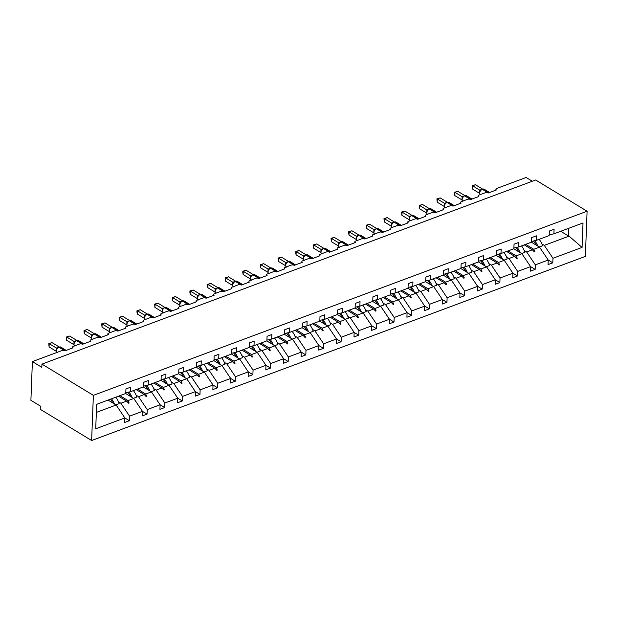 <?xml version="1.0" encoding="UTF-8"?>
<svg xmlns="http://www.w3.org/2000/svg" width="618" height="618" viewBox="0 0 618 618"><rect width="100%" height="100%" fill="white"/><g stroke="black" fill="none" stroke-linecap="round" stroke-linejoin="round"><path stroke-width="0.93" d="M91.634 440.518L40.209 409.27L40.332 406.049L30.9 400.317L32.391 361.607L41.823 367.339L41.947 364.11L93.372 395.35L91.634 440.518L585.362 256.393L587.1 211.232L93.372 395.35M32.391 361.607L61.792 350.638A2.209 1.066 -177.8 0 1 64.898 350.869L73.04 347.834A2.209 1.066 2.2 0 1 72.53 347.115A2.209 1.066 2.2 0 1 73.326 346.335L79.428 344.064A2.209 1.066 -177.8 0 1 82.542 344.288L90.684 341.252A2.209 1.066 2.2 0 1 90.174 340.533A2.209 1.066 2.2 0 1 90.962 339.761L97.072 337.482A2.209 1.066 -177.8 0 1 100.186 337.706L108.328 334.67A2.209 1.066 2.2 0 1 107.81 333.959A2.209 1.066 2.2 0 1 108.606 333.179L114.716 330.9A2.209 1.066 -177.8 0 1 117.822 331.132L125.964 328.096A2.209 1.066 2.2 0 1 125.454 327.378A2.209 1.066 2.2 0 1 126.25 326.605L132.352 324.326A2.209 1.066 -177.8 0 1 135.466 324.55L143.608 321.514A2.209 1.066 2.2 0 1 143.098 320.796A2.209 1.066 2.2 0 1 143.886 320.024L149.996 317.745A2.209 1.066 -177.8 0 1 153.109 317.976L161.252 314.941A2.209 1.066 2.2 0 1 160.734 314.222A2.209 1.066 2.2 0 1 161.53 313.442L167.64 311.171A2.209 1.066 -177.8 0 1 170.746 311.395L178.888 308.359A2.209 1.066 2.2 0 1 178.378 307.64A2.209 1.066 2.2 0 1 179.174 306.868L185.276 304.589A2.209 1.066 -177.8 0 1 188.39 304.813L196.532 301.777A2.209 1.066 2.2 0 1 196.022 301.059A2.209 1.066 2.2 0 1 196.81 300.286L202.92 298.007A2.209 1.066 -177.8 0 1 206.033 298.239L214.176 295.203A2.209 1.066 2.2 0 1 213.658 294.485A2.209 1.066 2.2 0 1 214.454 293.712L220.564 291.433A2.209 1.066 -177.8 0 1 223.67 291.657L231.812 288.621A2.209 1.066 2.2 0 1 231.302 287.903A2.209 1.066 2.2 0 1 232.098 287.131L238.2 284.852A2.209 1.066 -177.8 0 1 241.314 285.083L249.456 282.04A2.209 1.066 2.2 0 1 248.946 281.329A2.209 1.066 2.2 0 1 249.734 280.549L255.844 278.278A2.209 1.066 -177.8 0 1 258.957 278.502L267.1 275.466A2.209 1.066 2.2 0 1 266.582 274.747A2.209 1.066 2.2 0 1 267.378 273.975L273.488 271.696A2.209 1.066 -177.8 0 1 276.594 271.92L284.736 268.884A2.209 1.066 2.2 0 1 284.226 268.166A2.209 1.066 2.2 0 1 285.022 267.393L291.124 265.114A2.209 1.066 -177.8 0 1 294.238 265.346L302.38 262.31A2.209 1.066 2.2 0 1 301.87 261.592A2.209 1.066 2.2 0 1 302.666 260.811L308.768 258.54A2.209 1.066 -177.8 0 1 311.881 258.764L320.024 255.728A2.209 1.066 2.2 0 1 319.506 255.01A2.209 1.066 2.2 0 1 320.302 254.237L326.412 251.959A2.209 1.066 -177.8 0 1 329.518 252.183L337.66 249.147A2.209 1.066 2.2 0 1 337.15 248.436A2.209 1.066 2.2 0 1 337.946 247.656L344.048 245.377A2.209 1.066 -177.8 0 1 347.161 245.609L355.304 242.573A2.209 1.066 2.2 0 1 354.794 241.854A2.209 1.066 2.2 0 1 355.589 241.082L361.692 238.803A2.209 1.066 -177.8 0 1 364.805 239.027L372.948 235.991A2.209 1.066 2.2 0 1 372.43 235.273A2.209 1.066 2.2 0 1 373.226 234.5L379.336 232.221A2.209 1.066 -177.8 0 1 382.442 232.453L390.584 229.417A2.209 1.066 2.2 0 1 390.074 228.699A2.209 1.066 2.2 0 1 390.87 227.918L396.972 225.647A2.209 1.066 -177.8 0 1 400.085 225.871L408.228 222.835A2.209 1.066 2.2 0 1 407.718 222.117A2.209 1.066 2.2 0 1 408.513 221.344L414.616 219.066A2.209 1.066 -177.8 0 1 417.729 219.29L425.872 216.254A2.209 1.066 2.2 0 1 425.354 215.535A2.209 1.066 2.2 0 1 426.15 214.763L432.26 212.484A2.209 1.066 -177.8 0 1 435.366 212.716L443.508 209.68A2.209 1.066 2.2 0 1 442.998 208.961A2.209 1.066 2.2 0 1 443.794 208.189L449.896 205.91A2.209 1.066 -177.8 0 1 453.009 206.134L461.152 203.098A2.209 1.066 2.2 0 1 460.642 202.38A2.209 1.066 2.2 0 1 461.437 201.607L467.54 199.328A2.209 1.066 -177.8 0 1 470.653 199.56L478.795 196.524A2.209 1.066 2.2 0 1 478.278 195.806A2.209 1.066 2.2 0 1 479.074 195.025L485.184 192.754A2.209 1.066 -177.8 0 1 488.297 192.978L496.439 189.942A2.209 1.066 2.2 0 1 495.922 189.224L495.891 190.143M531.41 242.202L539.545 247.146L533.79 249.286L525.663 244.349M513.774 248.784L521.901 253.72L530.576 266.621L535.149 269.394L535.327 264.852L548.22 260.039L552.793 262.82L548.042 264.589L548.22 260.039L539.545 247.146M549.186 234.84L553.906 233.82L554.083 229.27L549.332 231.039L549.155 235.589L536.269 240.394L531.542 241.422M496.13 255.365L504.257 260.302L512.932 273.202L517.513 275.976L517.683 271.426L530.576 266.621L530.399 271.171L535.149 269.394M536.269 240.394L536.439 235.844L531.689 237.621L531.519 242.171L518.626 246.976L513.906 247.996M478.486 261.939L486.621 266.883L495.296 279.776L499.869 282.557L500.047 278.007L512.932 273.202L512.762 277.745L517.513 275.976M518.626 246.976L518.796 242.426L514.052 244.195L513.875 248.745L500.982 253.55L496.262 254.577M460.85 268.521L468.977 273.457L477.652 286.358L482.225 289.131L482.403 284.581L495.296 279.776L495.118 284.326L499.869 282.557M500.982 253.55L501.159 249.008L496.409 250.777L496.231 255.327L483.346 260.132L478.618 261.159M443.206 275.103L451.333 280.039L460.008 292.932L464.589 295.713L464.759 291.163L477.652 286.358L477.475 290.908L482.225 289.131M483.346 260.132L483.515 255.582L478.765 257.358L478.595 261.901L465.702 266.713L460.982 267.733M425.563 281.677L433.697 286.613L442.372 299.514L446.945 302.295L447.123 297.745L460.008 292.932L459.838 297.482L464.589 295.713M465.702 266.713L465.872 262.163L461.128 263.932L460.951 268.482L448.058 273.287L443.338 274.315M407.926 288.258L416.053 293.195L424.728 306.095L429.301 308.869L429.479 304.319L442.372 299.514L442.194 304.064L446.945 302.295M448.058 273.287L448.235 268.737L443.485 270.514L443.307 275.064L430.422 279.869L425.694 280.889M390.282 294.832L398.409 299.776L407.084 312.669L411.665 315.45L411.835 310.9L424.728 306.095L424.551 310.638L429.301 308.869M430.422 279.869L430.591 275.319L425.841 277.088L425.671 281.638L412.778 286.451L408.058 287.47M372.639 301.414L380.765 306.35L389.448 319.251L394.021 322.024L394.199 317.482L407.084 312.669L406.914 317.219L411.665 315.45M412.778 286.451L412.948 281.901L408.204 283.67L408.027 288.22L395.134 293.025L390.414 294.052M355.002 307.996L363.129 312.932L371.804 325.825L376.377 328.606L376.555 324.056L389.448 319.251L389.27 323.801L394.021 322.024M395.134 293.025L395.311 288.475L390.561 290.251L390.383 294.794L377.498 299.606L372.77 300.626M337.358 314.57L345.485 319.506L354.16 332.407L358.741 335.188L358.911 330.638L371.804 325.825L371.627 330.375L376.377 328.606M377.498 299.606L377.668 295.056L372.917 296.825L372.747 301.375L359.854 306.18L355.134 307.208M336.516 338.981L341.097 341.762L341.275 337.212L354.16 332.407L353.99 336.957L358.741 335.188M359.854 306.18L360.024 301.638L355.28 303.407L355.103 307.957L342.21 312.762L337.49 313.789M319.715 321.151L327.841 326.088L322.094 328.235L313.967 323.291M341.097 341.762L336.346 343.531L336.524 338.988L327.841 326.088M342.21 312.762L342.387 308.212L337.637 309.981L337.459 314.531L324.574 319.344L319.846 320.363M302.078 327.725L310.205 332.669L304.45 334.809L296.323 329.873M284.434 334.307L292.561 339.243L301.236 352.144L305.817 354.917L305.987 350.375L318.88 345.562L323.453 348.343L318.703 350.112L318.88 345.562L310.205 332.669M324.574 319.344L324.744 314.794L319.993 316.563L319.823 321.113L306.93 325.918L302.21 326.945M266.791 340.889L274.917 345.825L283.6 358.718L288.173 361.499L288.351 356.949L301.236 352.144L301.066 356.694L305.817 354.917M306.93 325.918L307.1 321.368L302.356 323.144L302.179 327.687L289.286 332.499L284.566 333.519M249.154 347.463L257.281 352.407L265.956 365.3L270.529 368.081L270.707 363.531L283.6 358.718L283.423 363.268L288.173 361.499M289.286 332.499L289.463 327.949L284.713 329.718L284.535 334.268L271.642 339.073L266.922 340.101M231.511 354.044L239.637 358.981L248.312 371.881L252.893 374.655L253.063 370.105L265.956 365.3L265.779 369.85L270.529 368.081M271.642 339.073L271.82 334.531L267.069 336.3L266.899 340.85L254.006 345.655L249.286 346.683M213.867 360.626L221.993 365.562L230.676 378.455L235.249 381.236L235.427 376.686L248.312 371.881L248.142 376.432L252.893 374.655M254.006 345.655L254.176 341.105L249.433 342.882L249.255 347.424L236.362 352.237L231.642 353.257M196.23 367.2L204.357 372.136L213.032 385.037L217.606 387.81L217.783 383.268L230.676 378.455L230.499 383.005L235.249 381.236M236.362 352.237L236.539 347.687L231.789 349.456L231.611 354.006L218.718 358.811L213.998 359.838M178.587 373.782L186.713 378.718L195.388 391.619L199.969 394.392L200.139 389.842L213.032 385.037L212.855 389.587L217.606 387.81M218.718 358.811L218.896 354.261L214.145 356.038L213.975 360.588L201.082 365.392L196.362 366.412M160.943 380.356L169.069 385.3L177.752 398.193L182.325 400.974L182.503 396.424L195.388 391.619L195.218 396.161L199.969 394.392M201.082 365.392L201.252 360.842L196.509 362.611L196.331 367.162L183.438 371.966L178.718 372.994M160.108 404.767L164.682 407.548L164.859 403.006L177.752 398.193L177.575 402.743L182.325 400.974M183.438 371.966L183.616 367.424L178.865 369.193L178.687 373.743L165.794 378.548L161.074 379.576M143.306 386.938L151.433 391.874L145.678 394.021L137.551 389.085M164.682 407.548L159.931 409.325L160.108 404.775L151.433 391.874M165.794 378.548L165.972 373.998L161.221 375.775L161.051 380.317L148.158 385.13L143.438 386.15M125.663 393.519L133.789 398.455L128.042 400.595L119.907 395.659M108.019 400.093L116.145 405.029L124.828 417.93L124.651 422.48L129.401 420.711L129.579 416.161L142.464 411.349L147.045 414.13L142.294 415.899L142.464 411.349L133.789 398.455M148.158 385.13L148.328 380.58L143.585 382.349L143.407 386.899L130.514 391.704L130.692 387.162L125.941 388.931L125.763 393.481L96.655 404.334L95.72 428.784L124.828 417.93L129.401 420.711M532.314 181.244L526.119 177.482L496.717 188.451A2.209 1.066 2.2 0 0 495.922 189.224M553.906 233.82L583.013 222.959L582.079 247.416L552.971 258.27L552.793 262.82M552.971 258.27L544.288 245.369L541.855 243.894M535.327 264.852L526.652 251.951L524.211 250.468M517.683 271.426L509.008 258.533L506.575 257.049M500.047 278.007L491.364 265.107L488.931 263.631M482.403 284.581L473.728 271.688L471.287 270.205M464.759 291.163L456.084 278.262L453.651 276.787M447.123 297.745L438.44 284.844L436.007 283.361M429.479 304.319L420.804 291.426L418.363 289.942M411.835 310.9L403.16 298L400.727 296.524M394.199 317.482L385.516 304.581L383.083 303.098M376.555 324.056L367.88 311.163L365.439 309.68M358.911 330.638L350.236 317.737L347.803 316.261M341.275 337.212L332.592 324.319L330.159 322.835M336.524 338.988L323.631 343.793L323.453 348.343M323.631 343.793L314.956 330.893L312.515 329.417M305.987 350.375L297.312 337.474L294.879 335.991M288.351 356.949L279.668 344.056L277.235 342.573M270.707 363.531L262.032 350.63L259.591 349.155M253.063 370.105L244.388 357.212L241.955 355.729M235.427 376.686L226.744 363.786L224.311 362.31M217.783 383.268L209.108 370.367L206.667 368.884M200.139 389.842L191.464 376.949L189.031 375.466M182.503 396.424L173.82 383.523L171.387 382.048M164.859 403.006L156.184 390.105L153.743 388.622M160.108 404.775L147.215 409.579L147.045 414.13M147.215 409.579L138.54 396.686L136.107 395.203M524.273 244.867L532.399 249.803L526.652 251.951M532.399 249.803L534.315 251.889L534.879 251.673L533.79 249.286M506.629 251.449L514.763 256.385L509.008 258.533M508.019 250.931L516.146 255.867L521.901 253.72M514.763 256.385L516.671 258.463L517.243 258.254L516.146 255.867M488.992 258.023L497.119 262.967L491.364 265.107M490.383 257.505L498.51 262.449L504.257 260.302M497.119 262.967L499.035 265.045L499.599 264.836L498.51 262.449M471.349 264.604L479.475 269.541L473.728 271.688M472.739 264.087L480.866 269.023L486.621 266.883M479.475 269.541L481.391 271.619L481.955 271.41L480.866 269.023M453.705 271.186L461.839 276.122L456.084 278.262M455.095 270.669L463.222 275.605L468.977 273.457M461.839 276.122L463.747 278.2L464.319 277.992L463.222 275.605M436.069 277.76L444.195 282.696L438.44 284.844M437.459 277.243L445.586 282.179L451.333 280.039M444.195 282.696L446.111 284.782L446.675 284.566L445.586 282.179M418.425 284.342L426.551 289.278L420.804 291.426M419.815 283.824L427.942 288.76L433.697 286.613M426.551 289.278L428.467 291.356L429.031 291.148L427.942 288.76M400.781 290.916L408.915 295.86L403.16 298M402.171 290.398L410.298 295.342L416.053 293.195M408.915 295.86L410.823 297.938L411.395 297.729L410.298 295.342M383.145 297.497L391.271 302.434L385.516 304.581M384.527 296.98L392.662 301.916L398.409 299.776M391.271 302.434L393.187 304.519L393.751 304.303L392.662 301.916M365.501 304.079L373.627 309.015L367.88 311.163M366.891 303.562L375.018 308.498L380.765 306.35M373.627 309.015L375.543 311.093L376.107 310.885L375.018 308.498M347.857 310.653L355.991 315.597L350.236 317.737M349.247 310.136L357.374 315.072L363.129 312.932M355.991 315.597L357.899 317.675L358.471 317.459L357.374 315.072M330.221 317.235L338.347 322.171L332.592 324.319M331.603 316.717L339.738 321.654L345.485 319.506M338.347 322.171L340.263 324.249L340.827 324.041L339.738 321.654M312.577 323.817L320.703 328.753L314.956 330.893M320.703 328.753L322.619 330.831L323.183 330.622L322.094 328.235M294.933 330.391L303.067 335.327L297.312 337.474M303.067 335.327L304.975 337.413L305.539 337.196L304.45 334.809M277.297 336.972L285.423 341.909L279.668 344.056M278.679 336.455L286.814 341.391L292.561 339.243M285.423 341.909L287.339 343.987L287.903 343.778L286.814 341.391M259.653 343.546L267.779 348.49L262.032 350.63M261.043 343.029L269.17 347.973L274.917 345.825M267.779 348.49L269.695 350.568L270.259 350.36L269.17 347.973M242.009 350.128L250.143 355.064L244.388 357.212M243.399 349.61L251.526 354.547L257.281 352.407M250.143 355.064L252.051 357.142L252.615 356.934L251.526 354.547M224.373 356.71L232.499 361.646L226.744 363.786M225.755 356.192L233.89 361.128L239.637 358.981M232.499 361.646L234.415 363.724L234.979 363.515L233.89 361.128M206.729 363.284L214.855 368.22L209.108 370.367M208.119 362.766L216.246 367.702L221.993 365.562M214.855 368.22L216.771 370.306L217.335 370.089L216.246 367.702M189.085 369.865L197.212 374.802L191.464 376.949M190.475 369.348L198.602 374.284L204.357 372.136M197.212 374.802L199.127 376.88L199.691 376.671L198.602 374.284M171.449 376.439L179.575 381.383L173.82 383.523M172.831 375.922L180.966 380.866L186.713 378.718M179.575 381.383L181.491 383.461L182.055 383.253L180.966 380.866M153.805 383.021L161.931 387.957L156.184 390.105M155.195 382.503L163.322 387.44L169.069 385.3M161.931 387.957L163.847 390.035L164.411 389.827L163.322 387.44M136.161 389.603L144.288 394.539L138.54 396.686M144.288 394.539L146.203 396.617L146.767 396.408L145.678 394.021M118.525 396.177L126.651 401.113L120.896 403.26L118.463 401.785M125.794 392.731L130.514 391.704M126.651 401.113L128.567 403.199L129.131 402.982L128.042 400.595M129.579 416.161L120.896 403.26M116.145 405.029L96.346 412.415M582.079 247.416L569.062 236.138L544.288 245.369M569.062 236.138L568.359 235.937L568.653 228.32M560.704 231.286L568.359 235.937M587.1 211.232L535.675 179.992L41.947 364.11M127.408 401.939L129.131 402.982M145.045 395.358L146.767 396.408M162.688 388.784L164.411 389.827M180.332 382.202L182.055 383.253M197.969 375.62L199.691 376.671M215.612 369.046L217.335 370.089M233.256 362.465L234.979 363.515M250.893 355.891L252.615 356.934M268.536 349.309L270.259 350.36M286.18 342.727L287.903 343.778M303.817 336.153L305.539 337.196M321.46 329.572L323.183 330.622M339.104 322.998L340.827 324.041M356.74 316.416L358.471 317.459M374.384 309.834L376.107 310.885M392.028 303.26L393.751 304.303M409.672 296.679L411.395 297.729M427.308 290.105L429.031 291.148M444.952 283.523L446.675 284.566M462.596 276.941L464.319 277.992M480.232 270.367L481.955 271.41M497.876 263.786L499.599 264.836M515.52 257.204L517.243 258.254M533.156 250.63L534.879 251.673M111.472 398.811A11.788 6.767 69.5 0 1 114.4 403.971M115.767 397.204A11.788 6.767 69.5 0 1 119.143 403.67L115.898 404.883M110.328 399.236A10.019 5.747 69.5 0 1 112.909 403.067M49.085 346.907L48.791 343.585L49.208 343.678L49.085 346.907L56.246 351.256L56.369 348.027L49.208 343.678L52.036 342.627L59.143 346.945M56.369 348.027L59.243 346.999M58.834 347.131A0.734 0.425 -110.5 0 1 58.973 346.999L60.796 347.107A3.167 2.101 121.3 0 0 59.258 347.046A0.734 0.425 -110.5 0 0 58.973 346.999L58.64 347.123A0.734 0.425 69.5 0 0 58.478 347.277L56.562 349.201L57.142 348.49L56.408 348.058M65.299 350.715L58.919 347.169A0.734 0.425 69.5 0 0 58.64 347.123L57.142 348.49M48.791 343.585L52.036 342.627M66.729 340.325L66.435 337.011L66.852 337.104L66.729 340.325L73.89 344.674L74.013 341.453L66.852 337.104L69.68 336.045L76.787 340.363M74.013 341.453L76.879 340.425M76.47 340.549A0.734 0.425 -110.5 0 1 76.617 340.418L78.44 340.533A3.167 2.101 121.3 0 0 76.902 340.464A0.734 0.425 -110.5 0 0 76.617 340.418L76.277 340.549A0.734 0.425 69.5 0 0 76.122 340.696L74.206 342.627L74.786 341.909L74.052 341.476M82.943 344.141L76.562 340.595A0.734 0.425 69.5 0 0 76.277 340.549L74.786 341.909M66.435 337.011L69.68 336.045M84.365 333.751L84.025 331.719L84.079 330.429L84.496 330.522L84.365 333.751L91.526 338.1L91.649 334.894L84.496 330.522L87.323 329.471L94.423 333.79M91.966 335.79A1.622 1.066 17.4 0 0 91.649 334.894L94.523 333.844M94.114 333.975A0.734 0.425 -110.5 0 1 94.26 333.844L96.084 333.952A3.167 2.101 121.3 0 0 94.539 333.89A0.734 0.425 -110.5 0 0 94.26 333.844L93.921 333.967A0.734 0.425 69.5 0 0 93.766 334.122L91.85 336.045L92.43 335.335L91.696 334.902M100.587 337.559L94.199 334.014A0.734 0.425 69.5 0 0 93.921 333.967L92.43 335.335M84.079 330.429L87.323 329.471M102.009 327.169L101.715 323.847L102.132 323.94L102.009 327.169L109.17 331.518L109.293 328.297L102.132 323.94L104.96 322.89L112.067 327.208M109.293 328.297L112.167 327.262M111.758 327.393A0.734 0.425 -110.5 0 1 111.897 327.262L113.72 327.378A3.167 2.101 121.3 0 0 112.182 327.308A0.734 0.425 -110.5 0 0 111.897 327.262L111.564 327.393A0.734 0.425 69.5 0 0 111.402 327.54L109.486 329.464L110.066 328.753L109.332 328.32M118.231 330.978L111.843 327.432A0.734 0.425 69.5 0 0 111.564 327.393L110.066 328.753M101.715 323.847L104.96 322.89M119.653 320.587L119.359 317.273L119.776 317.366L119.653 320.587L126.814 324.944L126.937 321.715L119.776 317.366L122.603 316.308L129.71 320.626M126.937 321.715L129.803 320.688M129.394 320.812A0.734 0.425 -110.5 0 1 129.541 320.688L131.364 320.796A3.167 2.101 121.3 0 0 129.826 320.727A0.734 0.425 -110.5 0 0 129.541 320.688L129.201 320.812A0.734 0.425 69.5 0 0 129.046 320.958L127.13 322.89L127.71 322.171L126.976 321.739M135.867 324.404L129.486 320.858A0.734 0.425 69.5 0 0 129.201 320.812L127.71 322.171M119.359 317.273L122.603 316.308M128.961 392.044A11.788 6.767 69.5 0 1 132.036 397.389M133.411 390.63A11.788 6.767 69.5 0 1 136.787 397.088L133.542 398.301M127.648 392.33A10.019 5.747 69.5 0 1 130.552 396.486M146.597 385.462A11.788 6.767 69.5 0 1 149.68 390.808M151.047 384.048A11.788 6.767 69.5 0 1 154.423 390.514L151.178 391.719M145.284 385.748A10.019 5.747 69.5 0 1 148.189 389.904M164.241 378.888A11.788 6.767 69.5 0 1 167.323 384.234M168.691 377.467A11.788 6.767 69.5 0 1 172.067 383.933L168.822 385.145M162.928 379.174A10.019 5.747 69.5 0 1 165.833 383.33M181.885 372.306A11.788 6.767 69.5 0 1 184.96 377.652M186.335 370.893A11.788 6.767 69.5 0 1 189.711 377.359L186.466 378.564M180.572 372.592A10.019 5.747 69.5 0 1 183.476 376.748M137.296 314.014L136.949 311.982L137.003 310.692L137.42 310.784L137.296 314.014L144.45 318.363L144.573 315.157L137.42 310.784L140.247 309.734L147.347 314.052M144.89 316.053A1.622 1.066 17.4 0 0 144.573 315.157L147.447 314.106M147.038 314.238A0.734 0.425 -110.5 0 1 147.184 314.106L149.008 314.214A3.167 2.101 121.3 0 0 147.463 314.153A0.734 0.425 -110.5 0 0 147.184 314.106L146.845 314.23A0.734 0.425 69.5 0 0 146.69 314.384L144.774 316.308L145.354 315.597L144.62 315.165M153.511 317.822L147.123 314.276A0.734 0.425 69.5 0 0 146.845 314.23L145.354 315.597M137.003 310.692L140.247 309.734M199.521 365.732A11.788 6.767 69.5 0 1 202.604 371.078M203.971 364.311A11.788 6.767 69.5 0 1 207.347 370.777L204.102 371.99M198.208 366.01A10.019 5.747 69.5 0 1 201.113 370.167M154.933 307.432L154.639 304.118L155.056 304.21L154.933 307.432L162.094 311.781L162.21 308.583L155.056 304.21L157.884 303.152L164.991 307.47M162.526 309.479A1.622 1.066 17.4 0 0 162.21 308.583L165.091 307.532M164.682 307.656A0.734 0.425 -110.5 0 1 164.821 307.525L166.644 307.64A3.167 2.101 121.3 0 0 165.106 307.571A0.734 0.425 -110.5 0 0 164.821 307.525L164.488 307.656A0.734 0.425 69.5 0 0 164.326 307.803L162.41 309.726L162.99 309.015L162.256 308.583M171.155 311.248L164.767 307.702A0.734 0.425 69.5 0 0 164.488 307.656L162.99 309.015M154.639 304.118L157.884 303.152M217.165 359.151A11.788 6.767 69.5 0 1 220.247 364.496M221.615 357.737A11.788 6.767 69.5 0 1 224.991 364.195L221.746 365.408M215.852 359.437A10.019 5.747 69.5 0 1 218.757 363.593M172.577 300.858L172.283 297.536L172.7 297.629L172.577 300.858L179.738 305.207L179.861 301.978L172.7 297.629L175.527 296.578L182.634 300.889M179.861 301.978L182.727 300.951M182.318 301.082A0.734 0.425 -110.5 0 1 182.464 300.951L184.288 301.059A3.167 2.101 121.3 0 0 182.75 300.997A0.734 0.425 -110.5 0 0 182.464 300.951L182.125 301.074A0.734 0.425 69.5 0 0 181.97 301.229L180.054 303.152L180.634 302.441L179.9 302.009M188.791 304.666L182.41 301.12A0.734 0.425 69.5 0 0 182.125 301.074L180.634 302.441M172.283 297.536L175.527 296.578M234.809 352.569A11.788 6.767 69.5 0 1 237.884 357.915M239.259 351.155A11.788 6.767 69.5 0 1 242.635 357.621L239.39 358.826M233.496 352.855A10.019 5.747 69.5 0 1 236.4 357.011M190.22 294.276L189.873 292.244L189.927 290.954L190.344 291.047L190.22 294.276L197.374 298.625L197.497 295.419L190.344 291.047L193.171 289.996L200.271 294.315M197.814 296.323A1.622 1.066 17.4 0 0 197.497 295.419L200.371 294.369M199.962 294.5A0.734 0.425 -110.5 0 1 200.108 294.369L201.931 294.485A3.167 2.101 121.3 0 0 200.386 294.415A0.734 0.425 -110.5 0 0 200.108 294.369L199.769 294.492A0.734 0.425 69.5 0 0 199.614 294.647L197.698 296.57L198.278 295.86L197.544 295.427M206.435 298.085L200.047 294.539A0.734 0.425 69.5 0 0 199.769 294.492L198.278 295.86M189.927 290.954L193.171 289.996M252.445 345.995A11.788 6.767 69.5 0 1 255.528 351.341M256.895 344.574A11.788 6.767 69.5 0 1 260.271 351.039L257.026 352.252M251.132 346.281A10.019 5.747 69.5 0 1 254.037 350.437M207.857 287.694L207.517 285.671L207.571 284.38L207.98 284.473L207.857 287.694L215.018 292.051L215.134 288.845L207.98 284.473L210.808 283.415L217.915 287.733M215.45 289.742A1.622 1.066 17.4 0 0 215.134 288.845L218.015 287.795M217.606 287.918A0.734 0.425 -110.5 0 1 217.752 287.787L219.568 287.903A3.167 2.101 121.3 0 0 218.03 287.834A0.734 0.425 -110.5 0 0 217.752 287.787L217.412 287.918A0.734 0.425 69.5 0 0 217.25 288.065L215.342 289.996L215.914 289.278L215.188 288.845M224.079 291.511L217.69 287.965A0.734 0.425 69.5 0 0 217.412 287.918L215.914 289.278M207.571 284.38L210.808 283.415M270.089 339.413A11.788 6.767 69.5 0 1 273.171 344.759M274.539 338A11.788 6.767 69.5 0 1 277.915 344.465L274.67 345.671M268.776 339.699A10.019 5.747 69.5 0 1 271.681 343.855M225.5 281.12L225.207 277.799L225.624 277.891L225.5 281.12L232.662 285.47L232.785 282.241L225.624 277.891L228.451 276.841L235.558 281.159M232.785 282.241L235.651 281.213M235.242 281.344A0.734 0.425 -110.5 0 1 235.388 281.213L237.212 281.321A3.167 2.101 121.3 0 0 235.674 281.26A0.734 0.425 -110.5 0 0 235.388 281.213L235.049 281.337A0.734 0.425 69.5 0 0 234.894 281.491L232.978 283.415L233.558 282.704L232.824 282.271M241.715 284.929L235.334 281.383A0.734 0.425 69.5 0 0 235.049 281.337L233.558 282.704M225.207 277.799L228.451 276.841M287.733 332.839A11.788 6.767 69.5 0 1 290.808 338.185M292.183 331.418A11.788 6.767 69.5 0 1 295.558 337.884L292.314 339.097M286.42 333.117A10.019 5.747 69.5 0 1 289.324 337.274M243.144 274.539L242.797 272.507L242.851 271.225L243.268 271.317L243.144 274.539L250.298 278.888L250.421 275.667L243.268 271.317L246.095 270.259L253.195 274.577M250.421 275.667L253.295 274.639M252.886 274.763A0.734 0.425 -110.5 0 1 253.032 274.631L254.855 274.747A3.167 2.101 121.3 0 0 253.31 274.678A0.734 0.425 -110.5 0 0 253.032 274.631L252.692 274.763A0.734 0.425 69.5 0 0 252.538 274.91L250.622 276.833L251.202 276.122L250.468 275.69M259.359 278.355L252.971 274.801A0.734 0.425 69.5 0 0 252.692 274.763L251.202 276.122M242.851 271.225L246.095 270.259M305.369 326.258A11.788 6.767 69.5 0 1 308.452 331.603M309.819 324.844A11.788 6.767 69.5 0 1 313.195 331.302L309.95 332.515M304.056 326.543A10.019 5.747 69.5 0 1 306.961 330.7M260.781 267.965L260.441 265.933L260.495 264.643L260.904 264.736L260.781 267.965L267.942 272.314L268.058 269.108L260.904 264.736L263.731 263.677L270.839 267.996M268.374 270.004A1.622 1.066 17.4 0 0 268.058 269.108L270.939 268.058M270.529 268.181A0.734 0.425 -110.5 0 1 270.676 268.058L272.492 268.166A3.167 2.101 121.3 0 0 270.954 268.096A0.734 0.425 -110.5 0 0 270.676 268.058L270.336 268.181A0.734 0.425 69.5 0 0 270.174 268.328L268.266 270.259L268.838 269.548L268.112 269.108M277.003 271.773L270.614 268.227A0.734 0.425 69.5 0 0 270.336 268.181L268.838 269.548M260.495 264.643L263.731 263.677M323.013 319.676A11.788 6.767 69.5 0 1 326.095 325.022M327.463 318.262A11.788 6.767 69.5 0 1 330.839 324.728L327.594 325.933M321.7 319.962A10.019 5.747 69.5 0 1 324.604 324.118M278.424 261.383L278.131 258.061L278.548 258.154L278.424 261.383L285.586 265.732L285.709 262.511L278.548 258.154L281.375 257.103L288.482 261.422M285.709 262.511L288.575 261.476M288.166 261.607A0.734 0.425 -110.5 0 1 288.312 261.476L290.136 261.592A3.167 2.101 121.3 0 0 288.598 261.522A0.734 0.425 -110.5 0 0 288.312 261.476L287.973 261.599A0.734 0.425 69.5 0 0 287.818 261.754L285.902 263.677L286.482 262.967L285.748 262.534M294.639 265.192L288.258 261.646A0.734 0.425 69.5 0 0 287.973 261.599L286.482 262.967M278.131 258.061L281.375 257.103M340.657 313.102A11.788 6.767 69.5 0 1 343.732 318.448M345.107 311.681A11.788 6.767 69.5 0 1 348.482 318.146L345.238 319.359M339.344 313.388A10.019 5.747 69.5 0 1 342.248 317.544M296.068 254.801L295.721 252.777L295.775 251.487L296.192 251.58L296.068 254.801L303.222 259.151L303.345 255.929L296.192 251.58L299.019 250.522L306.119 254.84M303.345 255.929L306.219 254.902M305.81 255.025A0.734 0.425 -110.5 0 1 305.956 254.894L307.779 255.01A3.167 2.101 121.3 0 0 306.234 254.94A0.734 0.425 -110.5 0 0 305.956 254.894L305.616 255.025A0.734 0.425 69.5 0 0 305.462 255.172L303.546 257.103L304.126 256.385L303.392 255.952M312.283 258.618L305.895 255.072A0.734 0.425 69.5 0 0 305.616 255.025L304.126 256.385M295.775 251.487L299.019 250.522M358.293 306.52A11.788 6.767 69.5 0 1 361.375 311.866M362.743 305.107A11.788 6.767 69.5 0 1 366.119 311.572L362.874 312.778M356.98 306.806A10.019 5.747 69.5 0 1 359.885 310.962M313.705 248.227L313.365 246.196L313.419 244.906L313.828 244.998L313.705 248.227L320.866 252.577L320.981 249.371L313.828 244.998L316.655 243.948L323.762 248.266M321.298 250.267A1.622 1.066 17.4 0 0 320.981 249.371L323.863 248.32M323.453 248.451A0.734 0.425 -110.5 0 1 323.6 248.32L325.416 248.428A3.167 2.101 121.3 0 0 323.878 248.366A0.734 0.425 -110.5 0 0 323.6 248.32L323.26 248.444A0.734 0.425 69.5 0 0 323.098 248.598L321.19 250.522L321.762 249.811L321.036 249.378M329.927 252.036L323.538 248.49A0.734 0.425 69.5 0 0 323.26 248.444L321.762 249.811M313.419 244.906L316.655 243.948M375.937 299.939A11.788 6.767 69.5 0 1 379.019 305.292M380.387 298.525A11.788 6.767 69.5 0 1 383.763 304.991L380.518 306.204M374.624 300.224A10.019 5.747 69.5 0 1 377.528 304.38M331.348 241.646L331.055 238.324L331.472 238.424L331.348 241.646L338.51 245.995L338.633 242.774L331.472 238.424L334.299 237.366L341.406 241.684M338.633 242.774L341.499 241.738M341.09 241.87A0.734 0.425 -110.5 0 1 341.236 241.738L343.06 241.854A3.167 2.101 121.3 0 0 341.522 241.785A0.734 0.425 -110.5 0 0 341.236 241.738L340.897 241.87A0.734 0.425 69.5 0 0 340.742 242.017L338.826 243.94L339.406 243.229L338.672 242.797M347.563 245.454L341.182 241.908A0.734 0.425 69.5 0 0 340.897 241.87L339.406 243.229M331.055 238.324L334.299 237.366M393.581 293.365A11.788 6.767 69.5 0 1 396.663 298.71M398.031 291.943A11.788 6.767 69.5 0 1 401.406 298.409L398.162 299.622M392.268 293.65A10.019 5.747 69.5 0 1 395.172 297.806M348.992 235.072L348.645 233.04L348.699 231.75L349.116 231.843L348.992 235.072L356.146 239.421L356.269 236.192L349.116 231.843L351.943 230.784L359.043 235.103M356.269 236.192L359.143 235.164M358.734 235.288A0.734 0.425 -110.5 0 1 358.88 235.164L360.703 235.273A3.167 2.101 121.3 0 0 359.158 235.203A0.734 0.425 -110.5 0 0 358.88 235.164L358.54 235.288A0.734 0.425 69.5 0 0 358.386 235.435L356.47 237.366L357.049 236.655L356.316 236.215M365.207 238.88L358.819 235.334A0.734 0.425 69.5 0 0 358.54 235.288L357.049 236.655M348.699 231.75L351.943 230.784M411.217 286.783A11.788 6.767 69.5 0 1 414.299 292.129M415.667 285.369A11.788 6.767 69.5 0 1 419.043 291.835L415.798 293.04M409.904 287.069A10.019 5.747 69.5 0 1 412.809 291.225M366.628 228.49L366.289 226.458L366.343 225.168L366.752 225.261L366.628 228.49L373.79 232.839L373.913 229.61L366.752 225.261L369.579 224.21L376.686 228.529M373.913 229.61L376.787 228.583M376.377 228.714A0.734 0.425 -110.5 0 1 376.524 228.583L378.34 228.691A3.167 2.101 121.3 0 0 376.802 228.629A0.734 0.425 -110.5 0 0 376.524 228.583L376.184 228.706A0.734 0.425 69.5 0 0 376.022 228.861L374.114 230.784L374.686 230.074L373.96 229.641M382.851 232.298L376.462 228.753A0.734 0.425 69.5 0 0 376.184 228.706L374.686 230.074M366.343 225.168L369.579 224.21M428.861 280.209A11.788 6.767 69.5 0 1 431.943 285.555M433.311 278.788A11.788 6.767 69.5 0 1 436.687 285.253L433.442 286.466M427.548 280.487A10.019 5.747 69.5 0 1 430.452 284.651M384.272 221.908L383.979 218.594L384.396 218.687L384.272 221.908L391.433 226.258L391.557 223.036L384.396 218.687L387.223 217.629L394.33 221.947M391.557 223.036L394.423 222.009M394.014 222.132A0.734 0.425 -110.5 0 1 394.16 222.001L395.983 222.117A3.167 2.101 121.3 0 0 394.446 222.047A0.734 0.425 -110.5 0 0 394.16 222.001L393.82 222.132A0.734 0.425 69.5 0 0 393.666 222.279L391.75 224.21L392.33 223.492L391.596 223.059M400.487 225.724L394.106 222.179A0.734 0.425 69.5 0 0 393.82 222.132L392.33 223.492M383.979 218.594L387.223 217.629M446.505 273.627A11.788 6.767 69.5 0 1 449.587 278.973M450.955 272.214A11.788 6.767 69.5 0 1 454.33 278.672L451.086 279.884M445.192 273.913A10.019 5.747 69.5 0 1 448.096 278.069M401.916 215.334L401.569 213.303L401.623 212.013L402.04 212.105L401.916 215.334L409.07 219.684L409.201 216.454L402.04 212.105L404.867 211.055L411.967 215.365M409.201 216.454L412.067 215.427M411.658 215.558A0.734 0.425 -110.5 0 1 411.804 215.427L413.627 215.535A3.167 2.101 121.3 0 0 412.082 215.473A0.734 0.425 -110.5 0 0 411.804 215.427L411.464 215.551A0.734 0.425 69.5 0 0 411.31 215.705L409.394 217.629L409.973 216.918L409.24 216.485M418.131 219.143L411.743 215.597A0.734 0.425 69.5 0 0 411.464 215.551L409.973 216.918M401.623 212.013L404.867 211.055M464.141 267.046A11.788 6.767 69.5 0 1 467.223 272.391M468.591 265.632A11.788 6.767 69.5 0 1 471.967 272.098L468.722 273.303M462.828 267.331A10.019 5.747 69.5 0 1 465.733 271.487M419.552 208.753L419.213 206.721L419.267 205.431L419.676 205.524L419.552 208.753L426.714 213.102L426.829 209.896L419.676 205.524L422.503 204.473L429.61 208.791M427.146 210.8A1.622 1.066 17.4 0 0 426.829 209.896L429.711 208.845M429.301 208.977A0.734 0.425 -110.5 0 1 429.448 208.845L431.264 208.961A3.167 2.101 121.3 0 0 429.726 208.892A0.734 0.425 -110.5 0 0 429.448 208.845L429.108 208.977A0.734 0.425 69.5 0 0 428.946 209.123L427.038 211.047L427.61 210.336L426.883 209.904M435.775 212.561L429.386 209.015A0.734 0.425 69.5 0 0 429.108 208.977L427.61 210.336M419.267 205.431L422.503 204.473M481.785 260.472A11.788 6.767 69.5 0 1 484.867 265.817M486.235 259.05A11.788 6.767 69.5 0 1 489.61 265.516L486.366 266.729M480.472 260.757A10.019 5.747 69.5 0 1 483.376 264.913M437.196 202.171L436.903 198.857L437.32 198.95L437.196 202.171L444.357 206.528L444.481 203.299L437.32 198.95L440.147 197.891L447.254 202.21M444.481 203.299L447.347 202.271M446.938 202.395A0.734 0.425 -110.5 0 1 447.084 202.271L448.907 202.38A3.167 2.101 121.3 0 0 447.37 202.31A0.734 0.425 -110.5 0 0 447.084 202.271L446.744 202.395A0.734 0.425 69.5 0 0 446.59 202.542L444.674 204.473L445.254 203.755L444.52 203.322M453.411 205.987L447.03 202.441A0.734 0.425 69.5 0 0 446.744 202.395L445.254 203.755M436.903 198.857L440.147 197.891M499.429 253.89A11.788 6.767 69.5 0 1 502.511 259.236M503.879 252.476A11.788 6.767 69.5 0 1 507.254 258.942L504.01 260.147M498.116 254.176A10.019 5.747 69.5 0 1 501.02 258.332M454.84 195.597L454.493 193.565L454.547 192.275L454.964 192.368L454.84 195.597L461.994 199.946L462.125 196.717L454.964 192.368L457.791 191.317L464.89 195.636M462.125 196.717L464.991 195.69M464.581 195.821A0.734 0.425 -110.5 0 1 464.728 195.69L466.551 195.798A3.167 2.101 121.3 0 0 465.006 195.736A0.734 0.425 -110.5 0 0 464.728 195.69L464.388 195.813A0.734 0.425 69.5 0 0 464.234 195.968L462.318 197.891L462.897 197.181L462.164 196.748M471.055 199.405L464.674 195.86A0.734 0.425 69.5 0 0 464.388 195.813L462.897 197.181M454.547 192.275L457.791 191.317M517.065 247.316A11.788 6.767 69.5 0 1 520.147 252.662M521.515 245.894A11.788 6.767 69.5 0 1 524.891 252.36L521.646 253.573M515.752 247.594A10.019 5.747 69.5 0 1 518.656 251.75M472.476 189.015L472.137 186.984L472.191 185.701L472.6 185.794L472.476 189.015L479.638 193.364L479.753 190.166L472.6 185.794L475.427 184.736L482.534 189.054M480.07 191.062A1.622 1.066 17.4 0 0 479.753 190.166L482.635 189.116M482.225 189.239A0.734 0.425 -110.5 0 1 482.372 189.108L484.188 189.224A3.167 2.101 121.3 0 0 482.65 189.154A0.734 0.425 -110.5 0 0 482.372 189.108L482.032 189.239A0.734 0.425 69.5 0 0 481.87 189.386L479.962 191.31L480.534 190.599L479.807 190.166M488.699 192.831L482.31 189.286A0.734 0.425 69.5 0 0 482.032 189.239L480.534 190.599M472.191 185.701L475.427 184.736M534.709 240.734A11.788 6.767 69.5 0 1 537.791 246.08M539.159 239.321A11.788 6.767 69.5 0 1 542.534 245.779L539.29 246.991M533.396 241.02A10.019 5.747 69.5 0 1 536.3 245.176M64.967 350.846L58.919 347.169A3.167 2.101 121.3 0 0 56.385 350.854A3.167 2.101 121.3 0 0 56.918 352.461M56.678 348.946A1.622 1.066 17.4 0 0 56.362 348.05M82.603 344.265L76.562 340.595A3.167 2.101 121.3 0 0 74.021 344.272A3.167 2.101 121.3 0 0 74.554 345.879M74.322 342.372A1.622 1.066 17.4 0 0 74.005 341.476M100.247 337.683L94.199 334.014A3.167 2.101 121.3 0 0 91.665 337.691A3.167 2.101 121.3 0 0 92.198 339.297M117.891 331.109L111.843 327.432A3.167 2.101 121.3 0 0 109.309 331.117A3.167 2.101 121.3 0 0 109.842 332.723M109.602 329.216A1.622 1.066 17.4 0 0 109.286 328.32M135.527 324.527L129.486 320.858A3.167 2.101 121.3 0 0 126.945 324.535A3.167 2.101 121.3 0 0 127.478 326.142M127.246 322.635A1.622 1.066 17.4 0 0 126.929 321.739M153.171 317.953L147.123 314.276A3.167 2.101 121.3 0 0 144.589 317.961A3.167 2.101 121.3 0 0 145.122 319.56M170.815 311.372L164.767 307.702A3.167 2.101 121.3 0 0 162.233 311.379A3.167 2.101 121.3 0 0 162.766 312.986M188.451 304.79L182.41 301.12A3.167 2.101 121.3 0 0 179.869 304.798A3.167 2.101 121.3 0 0 180.402 306.404M180.17 302.897A1.622 1.066 17.4 0 0 179.853 302.001M206.095 298.216L200.047 294.539A3.167 2.101 121.3 0 0 197.513 298.224A3.167 2.101 121.3 0 0 198.046 299.83M223.739 291.634L217.69 287.965A3.167 2.101 121.3 0 0 215.157 291.642A3.167 2.101 121.3 0 0 215.69 293.249M241.375 285.053L235.334 281.383A3.167 2.101 121.3 0 0 232.793 285.068A3.167 2.101 121.3 0 0 233.326 286.667M233.094 283.16A1.622 1.066 17.4 0 0 232.777 282.264M259.019 278.479L252.971 274.801A3.167 2.101 121.3 0 0 250.437 278.486A3.167 2.101 121.3 0 0 250.97 280.093M250.738 276.586A1.622 1.066 17.4 0 0 250.421 275.69M276.663 271.897L270.614 268.227A3.167 2.101 121.3 0 0 268.081 271.905A3.167 2.101 121.3 0 0 268.614 273.511M294.299 265.323L288.258 261.646A3.167 2.101 121.3 0 0 285.717 265.331A3.167 2.101 121.3 0 0 286.25 266.937M286.018 263.423A1.622 1.066 17.4 0 0 285.701 262.526M311.943 258.741L305.895 255.072A3.167 2.101 121.3 0 0 303.361 258.749A3.167 2.101 121.3 0 0 303.894 260.356M303.662 256.849A1.622 1.066 17.4 0 0 303.345 255.952M329.587 252.159L323.538 248.49A3.167 2.101 121.3 0 0 321.005 252.175A3.167 2.101 121.3 0 0 321.538 253.774M347.223 245.585L341.182 241.908A3.167 2.101 121.3 0 0 338.641 245.593A3.167 2.101 121.3 0 0 339.174 247.2M338.942 243.693A1.622 1.066 17.4 0 0 338.625 242.797M364.867 239.004L358.819 235.334A3.167 2.101 121.3 0 0 356.285 239.011A3.167 2.101 121.3 0 0 356.818 240.618M356.586 237.111A1.622 1.066 17.4 0 0 356.269 236.215M382.511 232.43L376.462 228.753A3.167 2.101 121.3 0 0 373.929 232.438A3.167 2.101 121.3 0 0 374.462 234.044M374.709 234.237C373.643 233.511 373.488 232.268 374.245 230.499L374.245 230.499A1.622 1.066 17.4 0 0 373.905 229.633M400.147 225.848L394.106 222.179A3.167 2.101 121.3 0 0 391.565 225.856A3.167 2.101 121.3 0 0 392.098 227.463M391.866 223.955A1.622 1.066 17.4 0 0 391.549 223.059M417.791 219.266L411.743 215.597A3.167 2.101 121.3 0 0 409.209 219.274A3.167 2.101 121.3 0 0 409.742 220.881M409.51 217.374A1.622 1.066 17.4 0 0 409.193 216.478M435.435 212.692L429.386 209.015A3.167 2.101 121.3 0 0 426.853 212.7A3.167 2.101 121.3 0 0 427.386 214.307M453.071 206.111L447.03 202.441A3.167 2.101 121.3 0 0 444.489 206.118A3.167 2.101 121.3 0 0 445.022 207.725M444.79 204.218A1.622 1.066 17.4 0 0 444.473 203.322M470.715 199.537L464.674 195.86A3.167 2.101 121.3 0 0 462.133 199.544A3.167 2.101 121.3 0 0 462.666 201.144M462.434 197.636A1.622 1.066 17.4 0 0 462.117 196.74M488.359 192.955L482.31 189.286A3.167 2.101 121.3 0 0 479.777 192.963A3.167 2.101 121.3 0 0 480.31 194.57M72.53 347.115L72.491 348.034M90.174 340.533L90.135 341.453M107.81 333.959L107.779 334.879M125.454 327.378L125.423 328.297M143.098 320.796L143.059 321.723M160.734 314.222L160.703 315.141M178.378 307.64L178.347 308.56M196.022 301.059L195.983 301.986M213.658 294.485L213.627 295.404M231.302 287.903L231.271 288.83M248.946 281.329L248.907 282.248M266.582 274.747L266.551 275.667M284.226 268.166L284.195 269.093M301.87 261.592L301.831 262.511M319.506 255.01L319.475 255.929M337.15 248.436L337.119 249.355M354.794 241.854L354.755 242.774M372.43 235.273L372.399 236.2M390.074 228.699L390.043 229.618M407.718 222.117L407.679 223.036M425.354 215.535L425.323 216.462M442.998 208.961L442.967 209.881M460.642 202.38L460.603 203.307M478.278 195.806L478.247 196.725M60.796 347.107L66.188 350.383M56.663 349L56.702 348.915C55.944 350.684 56.099 351.928 57.165 352.654M78.44 340.533L83.832 343.809M74.307 342.426L74.338 342.333C73.581 344.102 73.743 345.346 74.809 346.072M96.084 333.952L101.468 337.227M91.951 335.844L91.982 335.759C91.225 337.521 91.379 338.772 92.453 339.498M113.72 327.378L119.112 330.653M109.587 329.263L109.625 329.178C108.868 330.947 109.023 332.19 110.089 332.917M131.364 320.796L136.756 324.071M127.231 322.689L127.262 322.596C126.505 324.365 126.667 325.616 127.733 326.335M149.008 314.214L154.392 317.49M144.875 316.107L144.906 316.022C144.148 317.791 144.303 319.035 145.377 319.761M166.644 307.64L172.036 310.916M162.511 309.533L162.549 309.44C161.792 311.209 161.947 312.453 163.013 313.179M184.288 301.059L189.68 304.334M180.155 302.951L180.186 302.866C179.429 304.628 179.591 305.879 180.657 306.605M201.931 294.485L207.316 297.76M197.799 296.37L197.83 296.285C197.072 298.054 197.227 299.297 198.301 300.024M219.568 287.903L224.96 291.178M215.435 289.796L215.473 289.703C214.716 291.472 214.871 292.716 215.937 293.442M237.212 281.321L242.604 284.597M233.079 283.214L233.11 283.129C232.353 284.898 232.515 286.142 233.581 286.868M254.855 274.747L260.24 278.023M250.723 276.64L250.754 276.547C249.996 278.316 250.151 279.56 251.225 280.286M272.492 268.166L277.884 271.441M268.359 270.058L268.397 269.966C267.64 271.735 267.795 272.986 268.861 273.712M290.136 261.592L295.528 264.867M286.003 263.477L286.034 263.392C285.277 265.161 285.439 266.404 286.505 267.13M307.779 255.01L313.164 258.285M303.647 256.903L303.677 256.81C302.92 258.579 303.075 259.823 304.149 260.549M325.416 248.428L330.808 251.704M321.283 250.321L321.321 250.236C320.564 251.997 320.719 253.249 321.785 253.975M343.06 241.854L348.452 245.13M338.927 243.739L338.958 243.654C338.2 245.423 338.363 246.667 339.429 247.393M360.703 235.273L366.095 238.548M356.571 237.165L356.601 237.073C355.844 238.842 355.999 240.093 357.073 240.811M378.34 228.691L383.732 231.966M395.983 222.117L401.376 225.392M391.851 224.01L391.882 223.917C391.124 225.686 391.287 226.93 392.353 227.656M413.627 215.535L419.019 218.811M409.495 217.428L409.525 217.343C408.768 219.104 408.923 220.356 409.997 221.082M431.264 208.961L436.656 212.237M427.131 210.846L427.169 210.761C426.412 212.53 426.567 213.774 427.633 214.5M448.907 202.38L454.3 205.655M444.775 204.272L444.805 204.179C444.048 205.948 444.211 207.2 445.277 207.918M466.551 195.798L471.943 199.073M462.418 197.69L462.449 197.606C461.692 199.375 461.847 200.618 462.921 201.344M484.188 189.224L489.58 192.499M480.055 191.117L480.093 191.024C479.336 192.793 479.491 194.037 480.557 194.763"/></g></svg>
